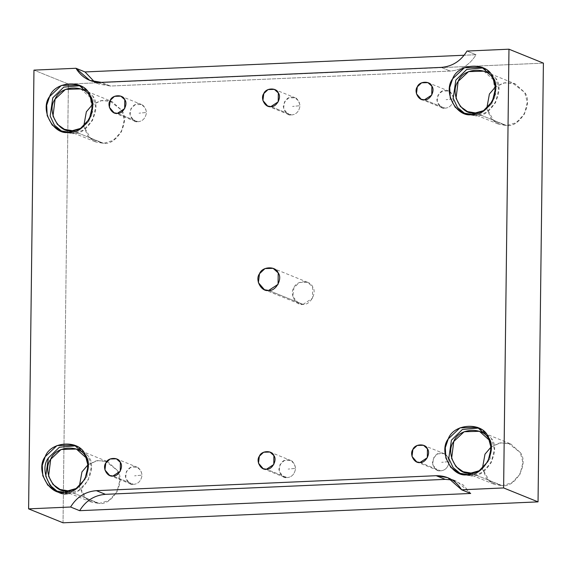 <?xml version="1.0" encoding="UTF-8"?>
<svg xmlns="http://www.w3.org/2000/svg" width="572" height="572" viewBox="0 0 572 572"><rect width="100%" height="100%" fill="white"/><g stroke="black" fill="none" stroke-linecap="round" stroke-linejoin="round"><path stroke-width="0.43" stroke-dasharray="2.86 2.15" d="M138.009 121.707C142.735 121.278 145.574 118.197 146.518 112.462L139.025 113.199L146.518 112.462C144.33 100.322 132.203 100.858 129.722 113.199C131.274 119.548 134.034 122.387 138.009 121.707L134.749 121.15L130.023 115.666L130.902 108.709L135.178 104.69L141.484 104.512L145.445 108.072L146.518 112.462C145.574 118.197 142.735 121.278 138.009 121.707L117.353 113.349L138.009 121.707M445.087 108.18C449.821 107.75 452.652 104.669 453.596 98.935L446.103 99.671L453.596 98.935C452.044 92.578 449.285 89.747 445.309 90.426C441.341 90.097 438.509 93.179 436.801 99.671C438.352 106.02 441.112 108.859 445.087 108.18L441.834 107.622L437.108 102.138L437.98 95.181L442.256 91.162L448.562 90.984L452.523 94.544L453.596 98.935C452.652 104.669 449.821 107.75 445.087 108.18L424.431 99.821L445.087 108.18M133.576 484.362C138.31 483.933 141.141 480.852 142.085 475.118L134.592 475.854L142.085 475.118C139.897 462.977 127.778 463.513 125.289 475.854C126.841 482.203 129.601 485.042 133.576 484.362L130.323 483.805L125.597 478.321L126.469 471.364L130.745 467.345L137.051 467.167L141.012 470.727L142.085 475.118C141.141 480.852 138.31 483.933 133.576 484.362L112.927 476.004L133.576 484.362M291.548 114.943C296.275 114.514 299.113 111.433 300.057 105.698L292.564 106.435L300.057 105.698C298.505 99.342 295.745 96.511 291.763 97.19C287.802 96.861 284.97 99.943 283.262 106.435C284.813 112.784 287.573 115.623 291.548 114.943L288.288 114.386L283.562 108.902L284.441 101.945L288.717 97.926L295.023 97.748L298.984 101.308L300.057 105.698C299.113 111.433 296.275 114.514 291.548 114.943L270.892 106.585L291.548 114.943M287.115 477.599C291.849 477.17 294.68 474.088 295.624 468.354L288.131 469.09L295.624 468.354C294.072 462.004 291.312 459.166 287.337 459.845C283.369 459.516 280.537 462.598 278.829 469.09C280.38 475.439 283.14 478.278 287.115 477.599L266.466 469.24L287.115 477.599L283.862 477.041L279.136 471.557L280.008 464.6L284.291 460.582L290.597 460.403L294.551 463.963L295.624 468.354C294.68 474.088 291.849 477.17 287.115 477.599M470.692 493.457L462.941 484.741L452.209 479.929L456.899 481.352L470.692 493.457M67.939 493.665C83.312 495.917 98.334 468.368 88.381 456.17L75.883 445.795L77.499 446.374L88.381 456.17L91.32 467.303L88.088 480.58L78.743 490.376L67.939 493.665L64.765 492.385L67.939 493.665L58.98 492.134L57.414 491.434M87.623 461.454L87.066 476.447L76.748 488.345L87.066 476.447L87.623 461.454M67.975 490.812L99.228 503.46L91.313 502.109L83.441 496.117L79.336 486.329L86.844 499.535L99.228 503.46L67.975 490.812M88.088 464.7L97.512 460.574L107.672 461.697L117.281 470.348L119.877 480.18L117.017 491.906L108.766 500.55L99.228 503.46C112.806 505.448 126.069 481.116 117.281 470.348L105.048 460.853L96.096 460.853L88.088 464.7M69.169 132.261L72.337 133.548L63.378 132.018L61.819 131.31L72.337 133.548L69.169 132.261M80.287 85.678L81.896 86.25L92.786 96.046L95.724 107.178L92.485 120.456L83.14 130.252L72.337 133.548C87.716 135.8 102.738 108.244 92.786 96.046L80.287 85.678M92.028 101.337L92.8 111.182L88.746 121.414L80.874 128.371L72.372 130.695L103.625 143.343L95.71 141.992L87.838 136L83.734 126.212L91.241 139.411L103.625 143.343L72.372 130.695M81.145 128.221L88.038 122.365L92.278 113.792L90.426 97.576L80.816 88.925L112.069 101.573L121.686 110.224L124.281 120.056L121.421 131.782L113.17 140.433L103.625 143.343C117.203 145.331 130.473 120.999 121.686 110.224L109.445 100.736L100.5 100.736L92.485 104.583L101.909 100.457L112.069 101.573M472.207 114.507L475.382 115.787L466.423 114.264L464.857 113.556L475.382 115.787L472.207 114.507M483.326 67.918L484.942 68.497L495.824 78.292L498.763 89.425L495.531 102.703L486.186 112.498L475.382 115.787C490.755 118.039 505.777 90.49 495.824 78.292L483.326 67.918M495.066 83.584L495.845 93.429L491.791 103.661L483.912 110.61L475.418 112.934L506.67 125.583L498.755 124.238L490.883 118.24L486.772 108.458L494.287 121.657L506.67 125.583L475.418 112.934M484.184 110.468L491.083 104.612L495.323 96.039L493.472 79.823L483.855 71.171L515.115 83.819L524.724 92.471L527.32 102.302L524.46 114.028L516.209 122.68L506.67 125.583C520.248 127.57 533.512 103.246 524.724 92.471L512.491 82.983L503.539 82.983L495.531 86.83L504.954 82.704L515.115 83.819M467.81 474.624L470.985 475.911L462.019 474.381L460.46 473.673L470.985 475.911L467.81 474.624M478.928 428.042L480.537 428.621L491.427 438.417L494.365 449.542L491.126 462.827L481.781 472.615L470.985 475.911C486.357 478.163 501.379 450.614 491.427 438.417L478.928 428.042M490.669 443.7L490.104 458.694L479.786 470.584L490.104 458.694L490.669 443.7M471.013 473.058L502.273 485.707L494.358 484.355L486.479 478.364L482.375 468.575L489.882 481.774L502.273 485.707L471.013 473.058M491.126 446.947L500.55 442.821L510.71 443.943L520.327 452.595L522.922 462.419L520.062 474.145L511.811 482.797L502.273 485.707C515.851 487.694 529.114 463.363 520.327 452.595L508.086 443.1L499.142 443.1L491.126 446.947M303.074 304.375L298.884 303.66L292.807 296.611L293.929 287.673L299.435 282.504L307.543 282.268L312.634 286.851L312.491 298.262L303.074 304.375L268.647 290.447L303.074 304.375C310.26 305.434 317.281 292.549 312.634 286.851C310.238 279.679 296.503 280.28 293.929 287.673C289.139 293.793 295.853 306.063 303.074 304.375M441.191 67.396L450.25 71.064L110.432 86.036L101.373 82.368L110.432 86.036L98.792 84.048L94.43 81.81L110.432 86.036L450.25 71.064C461.282 70.184 469.884 64.736 476.054 54.719L464.157 55.241L476.054 54.719C469.884 64.736 461.282 70.184 450.25 71.064L441.191 67.396M466.988 51.051L476.054 54.719L466.988 51.051M543.4 63.134L68.383 84.063L33.962 70.127L68.383 84.063L543.4 63.134M63.027 522.801L68.383 84.063L63.027 522.801M420.005 462.476L440.662 470.835L437.401 470.277L432.675 464.793L433.547 457.836L437.83 453.818L444.137 453.639L448.091 457.2L449.163 461.59C448.219 467.324 445.388 470.406 440.662 470.835L420.005 462.476M440.662 470.835C445.388 470.406 448.219 467.324 449.163 461.59L441.67 462.326L449.163 461.59C447.611 455.24 444.852 452.402 440.876 453.081C436.915 452.752 434.077 455.834 432.368 462.326C433.919 468.675 436.686 471.514 440.662 470.835M120.828 96.146L141.484 104.512M114.093 112.791L134.749 121.15M427.913 82.625L448.562 90.984M421.178 99.263L441.834 107.622M116.402 458.808L137.051 467.167M109.667 475.446L130.323 483.805M274.367 89.382L295.023 97.748M267.639 106.027L288.288 114.386M269.941 452.044L290.597 460.403M263.206 468.683L283.862 477.041M74.324 445.087L77.499 446.374M55.806 490.855L58.98 492.134M76.412 449.049L107.672 461.697M60.06 489.46L91.313 502.109M78.729 84.971L81.896 86.25M60.203 130.731L63.378 132.018M64.457 129.344L95.71 141.992M481.767 67.217L484.942 68.497M463.248 112.977L466.423 114.264M467.503 111.59L498.755 124.238M477.37 427.334L480.537 428.621M458.851 473.101L462.019 474.381M479.458 431.295L510.71 443.943M463.106 471.707L494.358 484.355M298.884 303.66L264.457 289.732M307.543 282.268L273.116 268.339M89.733 80.38L98.792 84.048M447.84 477.684L456.899 481.352M423.48 445.281L444.137 453.639M416.745 461.919L437.401 470.277"/><path stroke-width="0.86" d="M117.353 113.349L124.682 108.587L124.789 99.714L120.828 96.146L114.522 96.332L110.246 100.35L109.366 107.307L114.093 112.791L117.353 113.349C111.74 114.657 106.514 105.112 110.246 100.35C112.241 94.602 122.93 94.137 124.789 99.714C128.407 104.147 122.944 114.164 117.353 113.349M424.431 99.821L431.76 95.059L431.867 86.186L427.913 82.625L421.607 82.804L417.324 86.822L416.452 93.779L421.178 99.263L424.431 99.821C418.818 101.13 413.592 91.584 417.324 86.822C419.326 81.074 430.008 80.609 431.867 86.186C435.485 90.619 430.022 100.636 424.431 99.821M112.927 476.004L120.249 471.242L120.356 462.369L116.402 458.808L110.096 458.987L105.813 463.005L104.941 469.962L109.667 475.446L112.927 476.004C107.307 477.313 102.081 467.767 105.813 463.005C107.815 457.264 118.497 456.792 120.356 462.369C123.974 466.802 118.511 476.819 112.927 476.004M270.892 106.585L278.221 101.823L278.328 92.95L274.367 89.382L268.061 89.568L263.785 93.586L262.913 100.543L267.639 106.027L270.892 106.585C265.279 107.894 260.053 98.348 263.785 93.586C265.787 87.838 276.469 87.373 278.328 92.95C281.946 97.383 276.483 107.4 270.892 106.585M266.466 469.24L273.788 464.478L273.895 455.605L269.941 452.044L263.635 452.223L259.352 456.241L258.48 463.198L263.206 468.683L266.466 469.24C260.846 470.549 255.627 461.003 259.352 456.241C261.354 450.5 272.036 450.028 273.895 455.605C277.52 460.038 272.058 470.055 266.466 469.24M79.644 510.682L470.692 493.457L79.644 510.682L70.585 507.014L28.6 508.865L33.962 70.127L75.947 68.275L89.733 80.38L101.373 82.368L441.191 67.396C452.223 66.516 460.825 61.068 466.988 51.051L508.973 49.199L543.4 63.134L508.973 49.199L503.617 487.937L538.038 501.873L543.4 63.134L538.038 501.873L63.027 522.801L28.6 508.865L63.027 522.801L538.038 501.873L503.617 487.937L461.633 489.789L470.692 493.457L461.633 489.789L447.84 477.684L436.2 475.704L96.382 490.669C85.357 491.548 76.755 496.996 70.585 507.014L79.644 510.682C85.814 500.664 94.416 495.216 105.441 494.337C94.416 495.216 85.814 500.664 79.644 510.682M452.209 479.929L445.259 479.365L105.441 494.337L96.382 490.669L105.441 494.337L445.259 479.365L436.2 475.704L445.259 479.365L452.209 479.929M64.765 492.385L75.568 489.089L84.913 479.293L88.152 466.016L85.214 454.883L74.324 445.087L56.986 445.588L45.217 456.649L42.271 465.372L42.807 475.761L47.776 485.135L55.806 490.855L64.765 492.385C49.321 495.988 34.956 469.734 45.217 456.649C50.715 440.84 80.101 439.546 85.214 454.883C95.166 467.081 80.144 494.63 64.765 492.385M57.414 491.434L50.043 485.321L45.753 476.104L48.391 457.929L59.352 447.254L75.883 445.795L59.352 447.254L48.391 457.929C38.131 471.021 52.495 497.275 67.939 493.665M67.975 490.812C54.333 494.001 41.649 470.813 50.708 459.252C55.563 445.295 81.51 444.151 86.029 457.7L87.623 461.454L86.029 457.7L76.412 449.049L61.097 449.485L50.708 459.252L48.584 476.14L52.967 484.412L60.06 489.46L67.975 490.812L76.748 488.345L67.975 490.812M79.336 486.329L81.96 471.9L88.088 464.7L81.96 471.9L79.336 486.329M69.169 132.261L79.973 128.972L89.318 119.176L92.55 105.899L89.611 94.766L78.729 84.971L61.383 85.464L49.621 96.525L46.675 105.255L47.211 115.644L52.174 125.018L60.203 130.731L69.169 132.261C53.725 135.871 39.361 109.617 49.621 96.525C55.112 80.724 84.499 79.429 89.611 94.766C99.564 106.964 84.542 134.513 69.169 132.261M61.819 131.31L54.44 125.204L50.15 115.98L52.788 97.812L63.749 87.13L80.287 85.678L63.749 87.13L52.788 97.812L50.15 115.98L54.44 125.204L61.819 131.31M80.816 88.925L65.501 89.368L55.105 99.135L52.981 116.016L57.364 124.296L64.457 129.344L72.372 130.695C58.73 133.877 46.046 110.689 55.105 99.135C59.96 85.178 85.914 84.034 90.426 97.576L92.028 101.337M72.372 130.695L81.145 128.221M83.734 126.212L86.365 111.783L92.485 104.583L86.365 111.783L83.734 126.212M472.207 114.507L483.011 111.218L492.356 101.423L495.595 88.138L492.656 77.013L481.767 67.217L464.428 67.71L452.659 78.772L449.714 87.502L450.25 97.891L455.219 107.264L463.248 112.977L472.207 114.507C456.763 118.118 442.399 91.863 452.659 78.772C458.158 62.963 487.544 61.669 492.656 77.013C502.609 89.211 487.587 116.76 472.207 114.507M464.857 113.556L457.478 107.45L453.196 98.227L455.834 80.059L466.795 69.376L483.326 67.918L466.795 69.376L455.834 80.059L453.196 98.227L457.478 107.45L464.857 113.556M483.855 71.171L468.539 71.614L458.151 81.381L456.027 98.262L460.41 106.542L467.503 111.59L475.418 112.934C461.776 116.123 449.091 92.936 458.151 81.381C463.005 67.417 488.953 66.281 493.472 79.823L495.066 83.584M475.418 112.934L484.184 110.468M486.772 108.458L489.403 94.03L495.531 86.83L489.403 94.03L486.772 108.458M467.81 474.624L478.614 471.335L487.959 461.54L491.198 448.262L488.252 437.13L477.37 427.334L460.024 427.835L448.262 438.896L445.316 447.619L445.853 458.008L450.815 467.381L458.851 473.101L467.81 474.624C452.366 478.235 438.002 451.98 448.262 438.896C453.753 423.087 483.14 421.793 488.252 437.13C498.205 449.327 483.183 476.876 467.81 474.624M460.46 473.673L453.081 467.567L448.791 458.351L451.43 440.175L462.398 429.493L478.928 428.042L462.398 429.493L451.43 440.175L448.791 458.351L453.081 467.567L460.46 473.673M471.013 473.058C457.378 476.247 444.687 453.06 453.753 441.498C458.601 427.541 484.555 426.397 489.074 439.947L490.669 443.7L489.074 439.947L479.458 431.295L464.142 431.731L453.753 441.498L451.623 458.379L456.006 466.659L463.106 471.707L471.013 473.058L479.786 470.584L471.013 473.058M482.375 468.575L485.006 454.147L491.126 446.947L485.006 454.147L482.375 468.575M268.647 290.447L278.071 284.327L278.207 272.915L273.116 268.339L265.008 268.568L259.509 273.738L258.38 282.675L264.457 289.732L268.647 290.447C261.425 292.135 254.712 279.858 259.509 273.738C262.076 266.352 275.818 265.744 278.207 272.915C282.861 278.621 275.833 291.498 268.647 290.447M94.43 81.81L85.006 71.943L75.947 68.275L85.006 71.943L94.43 81.81M464.157 55.241L85.006 71.943L464.157 55.241M436.2 475.704C447.225 475.611 455.698 480.301 461.633 489.789L503.617 487.937L508.973 49.199L466.988 51.051C460.825 61.068 452.223 66.516 441.191 67.396L101.373 82.368C90.355 82.461 81.875 77.763 75.947 68.275L33.962 70.127L28.6 508.865L70.585 507.014C76.755 496.996 85.357 491.548 96.382 490.669L436.2 475.704M420.005 462.476C414.385 463.785 409.166 454.239 412.891 449.478C414.893 443.736 425.575 443.264 427.441 448.841C431.059 453.274 425.597 463.291 420.005 462.476L427.327 457.714L427.441 448.841L423.48 445.281L417.174 445.459L412.891 449.478L412.019 456.435L416.745 461.919L420.005 462.476"/></g></svg>
